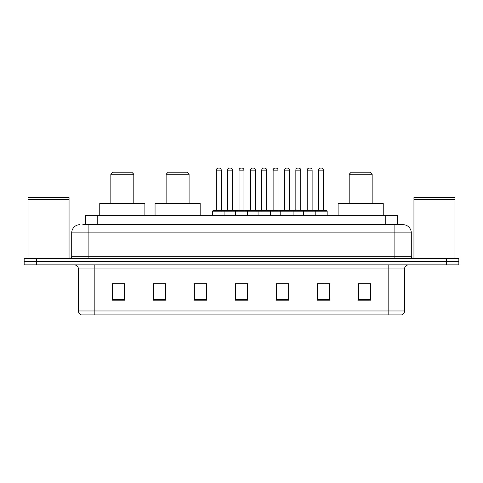 <?xml version="1.0" encoding="UTF-8"?>
<svg xmlns="http://www.w3.org/2000/svg" width="483" height="483" viewBox="0 0 483 483"><rect width="100%" height="100%" fill="white"/><g stroke="black" fill="none" stroke-linecap="round" stroke-linejoin="round"><path stroke-width="0.72" d="M82.798 224.686L88.123 224.686L82.798 224.686L85.467 224.686L85.467 215.666L397.533 215.666L397.533 224.686M79.924 224.686A8.199 8.199 0 0 0 71.719 232.891L71.719 256.262A2.053 2.053 0 0 1 69.673 258.314M411.281 232.891L88.123 232.891L88.123 224.686L403.076 224.686A8.199 8.199 0 0 1 411.281 232.891L411.281 256.262C411.401 257.511 412.084 258.194 413.327 258.314M36.454 258.314L24.15 258.314L24.15 261.593L36.454 261.593L24.15 261.593L24.15 264.877L36.454 264.877L36.454 261.593L446.546 261.593L36.454 261.593L36.454 258.314L446.546 258.314L446.546 261.593L458.85 261.593L446.546 261.593L446.546 264.877L36.454 264.877M446.546 264.877L458.85 264.877L458.85 258.314L446.546 258.314M402.955 224.686L400.202 224.686M404.555 310.967C404.44 312.936 403.456 314.246 401.602 314.904L388.151 314.904L388.151 310.967L404.555 310.967L404.555 268.977A4.099 4.099 0 0 1 408.654 264.877M388.151 314.904L81.398 314.904A4.099 4.099 0 0 1 78.445 310.967L78.445 268.977C78.204 266.483 76.839 265.119 74.346 264.877M370.678 300.185L370.678 283.781L358.374 283.781L358.374 300.185L370.678 300.185M329.672 300.185L329.672 283.781L317.367 283.781L317.367 300.185L329.672 300.185M288.659 300.185L288.659 283.781L276.361 283.781L276.361 300.185L288.659 300.185M124.626 300.185L124.626 283.781L112.322 283.781L112.322 300.185L124.626 300.185M165.633 300.185L165.633 283.781L153.328 283.781L153.328 300.185L165.633 300.185M206.639 300.185L206.639 283.781L194.341 283.781L194.341 300.185L206.639 300.185M247.652 300.185L247.652 283.781L235.348 283.781L235.348 300.185L247.652 300.185M380.689 314.904L94.849 314.904L94.849 310.967L388.151 310.967L388.151 268.977L78.445 268.977M317.941 283.865L324.093 283.865M206.639 283.781L194.341 283.865L206.639 283.781M162.843 283.865L165.633 283.865M283.865 283.865L278.655 283.865M238.427 283.865L244.573 283.865M124.626 283.865L112.322 283.865M288.659 283.865L276.361 283.865M370.678 283.865L358.374 283.865M28.044 199.877L69.057 199.877L28.044 199.877L28.044 258.314M69.057 199.877L69.057 258.314M68.852 199.672L28.249 199.672M69.057 199.467L69.057 197.619L28.044 197.619L28.044 199.467M110.842 174.242L133.809 174.242L131.756 172.196L112.895 172.196L110.842 174.242L110.842 203.361M133.809 174.242L133.809 203.361M144.882 215.666L144.882 203.361L99.77 203.361L99.77 215.666M166.122 174.242L189.088 174.242L187.042 172.196L168.175 172.196L166.122 174.242L166.122 203.361M189.088 174.242L189.088 203.361M200.161 215.666L200.161 203.361L155.055 203.361L155.055 215.666M349.191 174.242L372.158 174.242L370.105 172.196L351.244 172.196L349.191 174.242L349.191 203.361M372.158 174.242L372.158 203.361M383.23 215.666L383.23 203.361L338.118 203.361L338.118 215.666M413.943 199.877L454.956 199.877L413.943 199.877L413.943 258.314M454.956 199.877L454.956 258.314M454.751 199.672L414.148 199.672M454.956 199.467L454.956 197.619L413.943 197.619L413.943 199.467M315.278 210.745L326.762 210.745A0.411 0.411 0 0 1 327.166 211.156L212.629 211.156A0.411 0.411 0 0 1 213.039 210.745L224.523 210.745A0.411 0.411 0 0 1 224.933 211.156L224.933 215.666M221.244 170.143L216.318 170.143A2.053 2.053 0 0 1 218.37 168.096L219.191 168.096A2.053 2.053 0 0 1 221.244 170.143L221.244 210.334A0.411 0.411 0 0 0 221.649 210.745M216.318 170.143L216.318 210.334A0.411 0.411 0 0 1 215.913 210.745M212.629 211.156L212.629 215.666M235.348 215.666L235.348 211.156A0.411 0.411 0 0 1 235.758 210.745L247.242 210.745A0.411 0.411 0 0 1 247.652 211.156L247.652 215.666M243.963 170.143L239.037 170.143A2.053 2.053 0 0 1 241.089 168.096L241.911 168.096A2.053 2.053 0 0 1 243.963 170.143L243.963 210.334A0.411 0.411 0 0 0 244.368 210.745M239.037 170.143L239.037 210.334A0.411 0.411 0 0 1 238.632 210.745M258.067 215.666L258.067 211.156A0.411 0.411 0 0 1 258.477 210.745L269.961 210.745A0.411 0.411 0 0 1 270.371 211.156L270.371 215.666M266.682 170.143L261.756 170.143A2.053 2.053 0 0 1 263.809 168.096L264.63 168.096A2.053 2.053 0 0 1 266.682 170.143L266.682 210.334A0.411 0.411 0 0 0 267.087 210.745M261.756 170.143L261.756 210.334A0.411 0.411 0 0 1 261.351 210.745M280.786 215.666L280.786 211.156A0.411 0.411 0 0 1 281.197 210.745L292.68 210.745A0.411 0.411 0 0 1 293.09 211.156L293.09 215.666M289.402 170.143L284.475 170.143A2.053 2.053 0 0 1 286.528 168.096L287.349 168.096A2.053 2.053 0 0 1 289.402 170.143L289.402 210.334A0.411 0.411 0 0 0 289.812 210.745M284.475 170.143L284.475 210.334A0.411 0.411 0 0 1 284.07 210.745M303.505 215.666L303.505 211.156A0.411 0.411 0 0 1 303.916 210.745L315.399 210.745A0.411 0.411 0 0 1 315.81 211.156L315.81 215.666M312.121 170.143L307.2 170.143A2.053 2.053 0 0 1 309.247 168.096L310.068 168.096A2.053 2.053 0 0 1 312.121 170.143L312.121 210.334A0.411 0.411 0 0 0 312.531 210.745M307.2 170.143L307.2 210.334A0.411 0.411 0 0 1 306.79 210.745M235.879 210.745L224.402 210.745M227.68 170.143A2.053 2.053 0 0 1 229.733 168.096L230.548 168.096A2.053 2.053 0 0 1 232.601 170.143L227.68 170.143L227.68 210.334A0.411 0.411 0 0 1 227.27 210.745M232.601 170.143L232.601 210.334A0.411 0.411 0 0 0 233.011 210.745M258.598 210.745L247.121 210.745M250.399 170.143A2.053 2.053 0 0 1 252.452 168.096L253.267 168.096A2.053 2.053 0 0 1 255.32 170.143L250.399 170.143L250.399 210.334A0.411 0.411 0 0 1 249.989 210.745M255.32 170.143L255.32 210.334A0.411 0.411 0 0 0 255.73 210.745M281.317 210.745L269.84 210.745M273.118 170.143A2.053 2.053 0 0 1 275.171 168.096L275.986 168.096A2.053 2.053 0 0 1 278.039 170.143L273.118 170.143L273.118 210.334A0.411 0.411 0 0 1 272.708 210.745M278.039 170.143L278.039 210.334A0.411 0.411 0 0 0 278.45 210.745M304.036 210.745L292.559 210.745M295.837 170.143A2.053 2.053 0 0 1 297.89 168.096L298.705 168.096A2.053 2.053 0 0 1 300.758 170.143L295.837 170.143L295.837 210.334A0.411 0.411 0 0 1 295.427 210.745M300.758 170.143L300.758 210.334A0.411 0.411 0 0 0 301.169 210.745M318.557 170.143A2.053 2.053 0 0 1 320.609 168.096L321.424 168.096A2.053 2.053 0 0 1 323.477 170.143L318.557 170.143L318.557 210.334A0.411 0.411 0 0 1 318.146 210.745M323.477 170.143L323.477 210.334A0.411 0.411 0 0 0 323.888 210.745M327.166 211.156L327.166 215.666M97.771 224.686L97.771 215.666M385.229 224.686L385.229 215.666M88.123 258.314L88.123 232.891L71.719 232.891M71.719 256.262L411.281 256.262M394.877 224.686L394.877 258.314M388.151 264.877L388.151 268.977L404.555 268.977M78.445 310.967L94.849 310.967L94.849 264.877M247.652 299.617L235.348 299.617M206.639 299.617L194.341 299.617M165.633 299.617L153.328 299.617M124.626 299.617L112.322 299.617M288.659 299.617L276.361 299.617M329.672 299.617L317.367 299.617M370.678 299.617L358.374 299.617M216.318 210.334L221.244 210.334M239.037 210.334L243.963 210.334M261.756 210.334L266.682 210.334M284.475 210.334L289.402 210.334M307.2 210.334L312.121 210.334M227.68 210.334L232.601 210.334M250.399 210.334L255.32 210.334M273.118 210.334L278.039 210.334M295.837 210.334L300.758 210.334M318.557 210.334L323.477 210.334"/></g></svg>
